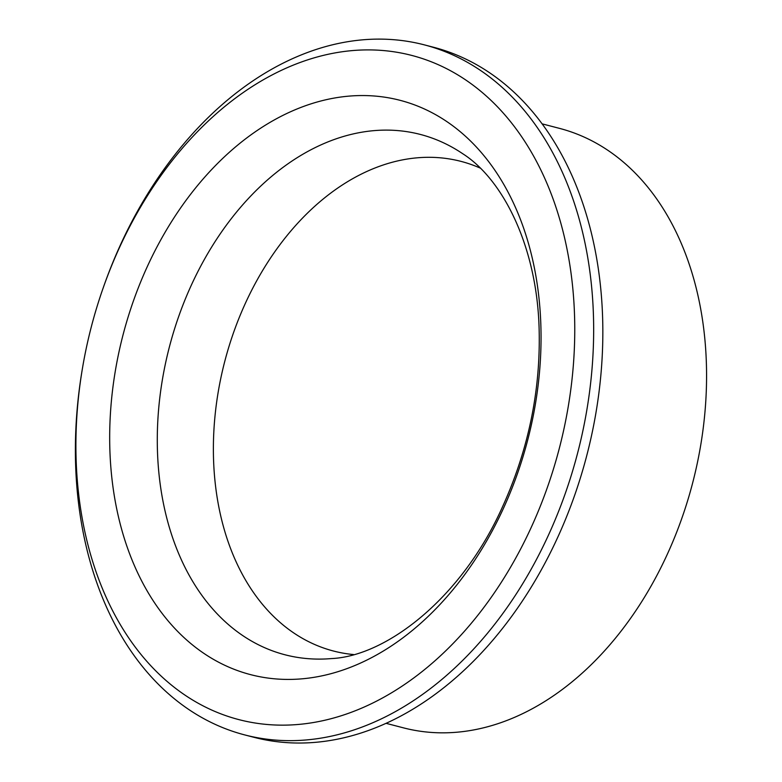 <?xml version="1.0" encoding="UTF-8"?>
<svg xmlns="http://www.w3.org/2000/svg" width="782" height="782" viewBox="0 0 782 782"><rect width="100%" height="100%" fill="white"/><g stroke="black" fill="none" stroke-linecap="round" stroke-linejoin="round"><path stroke-width="1.17" d="M386.113 723.34L403.463 727.856A309.731 218.207 -75.4 0 0 700.477 446.571A309.731 218.207 -75.4 0 0 559.423 128.356L542.073 123.839M353.542 654.554A252.987 178.237 104.6 0 1 224.776 361.333A252.987 178.237 104.6 0 1 480.109 168.032M82.667 367.041L82.403 368.635A356.524 251.178 -75.4 0 0 244.766 734.924L253.945 737.309A356.524 251.178 -75.4 0 0 595.825 413.522A356.524 251.178 -75.4 0 0 433.463 47.233L424.284 44.848A356.524 251.178 -75.4 0 0 104.006 285.577L103.468 287.102A343.151 241.755 -75.4 0 0 82.667 367.041A343.151 241.755 -75.4 0 0 377.354 700.721A343.151 241.755 -75.4 0 0 523.402 139.323A343.151 241.755 -75.4 0 0 103.468 287.102M244.766 734.924A356.524 251.178 -75.4 0 0 586.647 411.137A356.524 251.178 -75.4 0 0 424.284 44.848M375.155 96.078A296.73 209.058 104.6 0 1 482.162 548.524A296.73 209.058 104.6 0 1 118.708 517.889A296.73 209.058 104.6 0 1 375.155 96.078M307.551 658.62A268.822 189.391 104.6 0 1 162.578 378.586A268.822 189.391 104.6 0 1 397.813 130.594A268.822 189.391 104.6 0 1 462.729 153.731C503.08 179.342 537.811 247.591 539.189 331.979C540.333 392.202 528.085 450.53 502.445 506.98C461.566 598.357 386.269 656.166 331.392 658.581A268.822 189.391 104.6 0 1 307.551 658.62"/></g></svg>
